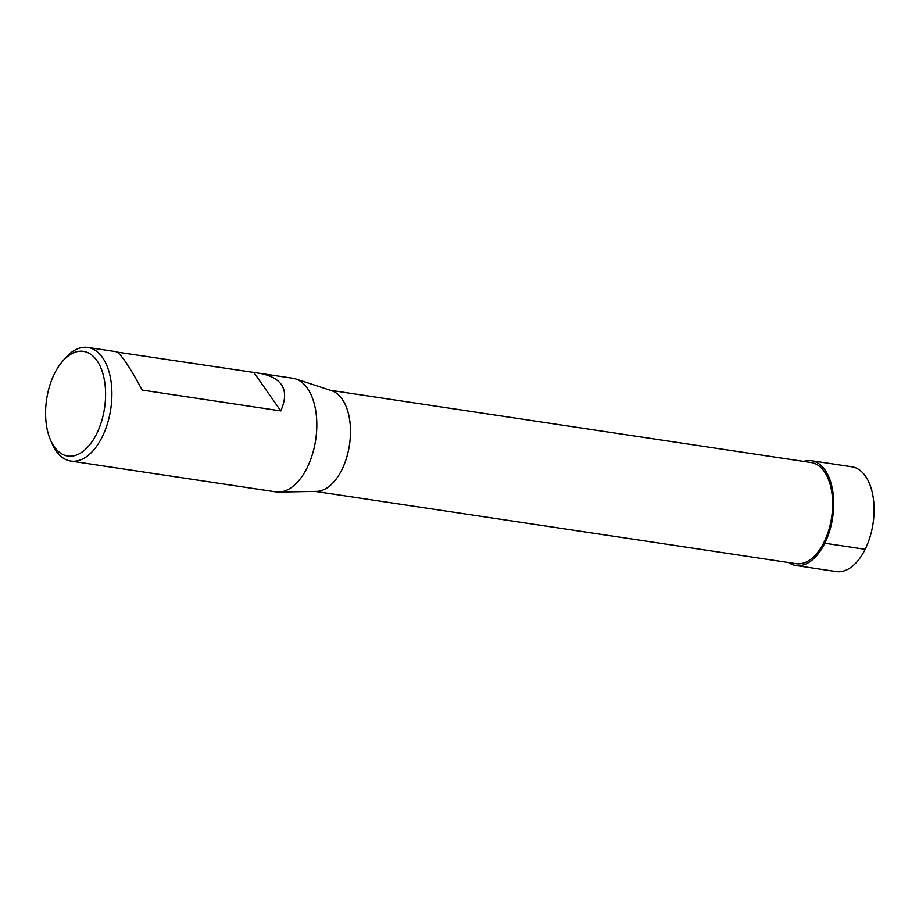 <?xml version="1.0" encoding="UTF-8"?>
<svg xmlns="http://www.w3.org/2000/svg" width="919" height="919" viewBox="0 0 919 919"><rect width="100%" height="100%" fill="white"/><g stroke="black" fill="none" stroke-linecap="round" stroke-linejoin="round"><path stroke-width="1.38" d="M62.228 361.684L64.812 358.651A57.449 31.797 98.5 0 1 87.856 347.439A57.449 31.797 98.5 0 1 110.831 380.029A57.449 31.797 98.5 0 1 102.204 436.916A57.449 31.797 98.5 0 1 70.786 461.062A57.449 31.797 98.5 0 1 52.05 443.578L50.476 439.914A52.923 29.293 98.5 0 1 62.228 361.684A52.923 29.293 98.5 0 1 100.022 365.934A52.923 29.293 98.5 0 1 96.667 433.779A52.923 29.293 98.5 0 1 50.476 439.914M117.253 352.126L292.793 378.237A57.449 31.797 98.5 0 1 295.688 378.927A57.449 31.797 98.5 0 1 307.141 467.714A57.449 31.797 98.5 0 1 278.675 492.056A57.449 31.797 98.5 0 1 275.723 491.86L70.786 461.062M259.824 373.286C282.811 377.835 289.795 390.368 280.777 410.908L142.215 390.081C129.326 366.256 120.653 353.459 116.208 351.701L87.856 347.439M330.426 390.299L811.282 462.567A51.119 28.294 98.5 0 1 831.649 517.317A51.119 28.294 98.5 0 1 796.084 563.669L315.228 491.401M278.675 492.056L316.561 491.378A51.119 28.294 -81.5 0 0 341.879 469.712A51.119 28.294 -81.5 0 0 331.69 390.713L295.688 378.927M280.777 410.908L254.012 372.689M795.808 565.484L836.187 571.561A52.969 29.305 -81.5 0 0 873.05 523.543A52.969 29.305 -81.5 0 0 851.936 466.806L811.546 460.752A52.957 29.305 98.5 0 1 832.66 517.477A52.957 29.305 98.5 0 1 795.808 565.484A52.957 29.305 98.5 0 1 788.513 562.531M803.711 461.43A52.957 29.305 98.5 0 1 811.546 460.752M832.66 517.477L831.649 517.317M824.033 542.176L824.768 543.221L865.158 549.298"/></g></svg>
